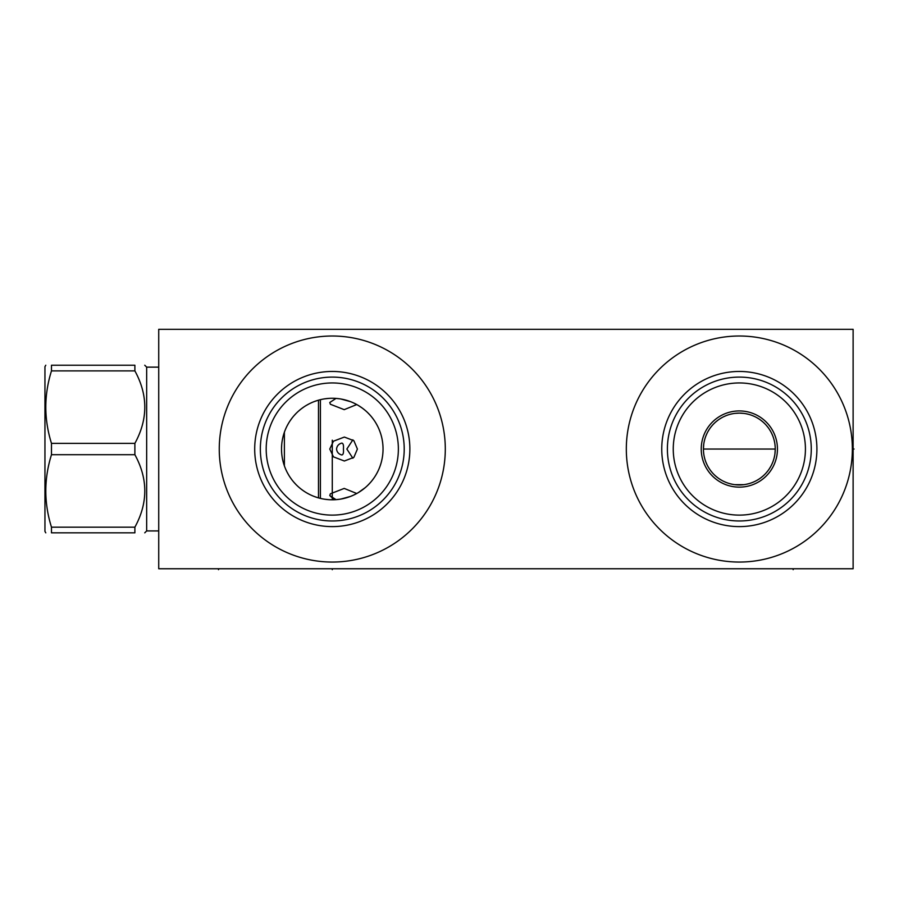 <?xml version="1.0" encoding="UTF-8"?>
<svg xmlns="http://www.w3.org/2000/svg" width="899" height="899" viewBox="0 0 899 899"><rect width="100%" height="100%" fill="white"/><g stroke="black" fill="none" stroke-linecap="round" stroke-linejoin="round"><path stroke-width="1.35" d="M158.73 329.315L158.73 568.752L853.117 568.752L853.117 329.315L158.73 329.315M739.338 562.055A113.016 113.016 0 0 1 626.322 449.039A113.016 113.016 0 0 1 739.338 336.012A113.016 113.016 0 0 1 852.353 449.039A113.016 113.016 0 0 1 739.338 562.055M332.282 562.055A113.016 113.016 0 0 1 219.266 449.039A113.016 113.016 0 0 1 332.282 336.012A113.016 113.016 0 0 1 445.297 449.039A113.016 113.016 0 0 1 332.282 562.055M703.49 451.309L703.703 453.579M704.063 455.838L704.58 458.074M705.232 460.299L705.58 461.311M706.041 462.491L706.996 464.648M708.097 466.761L709.356 468.806M710.749 470.784L712.289 472.672M713.963 474.458L714.885 475.346M715.75 476.122L717.649 477.661M719.638 479.066L721.695 480.324M723.819 481.426L725.976 482.37M727.111 482.808L728.168 483.168M730.381 483.819L732.606 484.314M734.843 484.673L743.821 484.673M746.058 484.314L748.283 483.819M750.496 483.168L751.654 482.774M752.688 482.37L754.857 481.426M756.969 480.324L759.037 479.066M761.015 477.661L762.914 476.122M763.824 475.301L764.701 474.458M766.375 472.672L767.915 470.784M769.319 468.806L770.578 466.761M771.679 464.648L772.634 462.491M773.174 461.063L773.432 460.299M774.095 458.074L774.601 455.838M774.96 453.579L775.253 449.039L703.423 449.039L703.703 444.488M743.821 413.394L739.338 413.113A35.915 35.915 0 0 1 775.253 449.039A35.915 35.915 0 0 1 739.338 484.954A35.915 35.915 0 0 1 703.423 449.039A35.915 35.915 0 0 1 739.338 413.113L734.843 413.394M732.606 413.754L730.381 414.248M728.168 414.9L727.01 415.304M725.976 415.698L723.819 416.642M721.695 417.743L719.638 419.001M717.649 420.406L715.75 421.946M714.84 422.766L713.963 423.609M712.289 425.396L710.749 427.283M709.356 429.261L708.097 431.306M706.996 433.419L706.041 435.577M705.479 437.049L705.232 437.768M704.58 439.993L704.063 442.229M775.174 446.758L774.96 444.488M774.601 442.229L774.095 439.993M773.432 437.768L773.106 436.79M772.634 435.577L771.679 433.419M770.578 431.306L769.319 429.261M767.915 427.283L766.375 425.396M764.701 423.609L763.779 422.721M762.914 421.946L761.015 420.406M759.037 419.001L756.969 417.743M754.857 416.642L752.688 415.698M751.564 415.259L750.496 414.9M748.283 414.248L746.058 413.754M328.596 499.664L324.944 499.26L328.596 499.664M322.056 498.754L321.078 498.54L322.056 498.754M317.853 497.698L314.47 496.563L317.853 497.698M328.596 398.403L324.944 398.808L328.596 398.403M322.056 399.313L321.078 399.527L322.056 399.313M317.853 400.37L314.47 401.505L317.853 400.37M382.985 446.567L382.805 444.106M382.075 439.162L381.524 436.689M380.828 434.217L380.592 433.442M380.007 431.745L379.041 429.273M377.917 426.8L376.636 424.35M376.097 423.407L375.186 421.912M373.568 419.507L371.77 417.136M369.781 414.821L367.601 412.574M365.219 410.405L362.645 408.36M362.039 407.91L358.083 405.314M356.914 404.651L353.779 403.044M350.475 401.639L340.946 399.021M339.788 398.83L336.046 398.414M332.282 398.268A50.76 50.76 0 0 1 383.041 449.039A50.76 50.76 0 0 1 332.282 499.799A50.76 50.76 0 0 1 281.522 449.039A50.76 50.76 0 0 1 332.282 398.268L334.698 398.324M332.282 440.173L332.282 499.799L329.911 499.743M311.335 495.27L310.335 494.81M307.312 493.225L306.289 492.641M303.559 490.888L301.12 489.112M296.097 484.64L293.917 482.269M291.894 479.796L290.074 477.245M288.455 474.638L287.006 471.997M286.219 470.357L285.747 469.323M284.668 466.637L283.758 463.929M283.005 461.209L282.41 458.479M281.971 455.759L281.87 454.995M281.679 453.04L281.533 450.32M281.544 447.612L281.69 444.893M282.432 439.454L283.039 436.723M283.792 434.003L284.725 431.295M285.815 428.609L286.343 427.43M287.073 425.946L288.523 423.294M290.163 420.698L291.995 418.159M294.018 415.675L296.232 413.304M298.603 411.057L301.109 408.978M301.3 408.82L303.727 407.067M306.424 405.348L309.177 403.831M310.874 403.01L311.931 402.527M330.135 499.754L327.978 499.608M325.831 499.383L323.955 499.114M309.02 494.147L307.087 493.102M305.244 491.989L303.514 490.854L305.233 491.989M301.244 489.202L299.266 487.595M299.524 487.809L301.143 489.123M328.405 499.653L330.495 499.765M352.633 402.527L353.7 403.01M355.622 403.954L358.139 405.348M360.96 407.157L363.016 408.629M364.016 409.416L365.96 411.057M368.657 413.63L370.545 415.675M373.254 419.069L374.4 420.698M376.063 423.35L377.243 425.474M378.221 427.441L378.749 428.609M379.906 431.464L380.727 433.857M381.951 438.555L382.131 439.454M382.952 446.061L383.019 447.612M383.03 450.32L382.963 451.916M382.693 455.006L382.592 455.759M382.154 458.479L381.558 461.209M380.805 463.929L379.929 466.536M378.816 469.323L378.344 470.368M377.277 472.526L376.119 474.627M374.478 477.245L373.254 479.01M370.646 482.269L368.759 484.336M363.129 489.348L359.319 491.989M358.274 492.641L355.768 494.034M354.026 494.899L353.206 495.282M336.046 499.653L339.788 499.237L336.046 499.653M340.901 499.057L350.475 496.428L340.901 499.057M353.779 495.023L356.914 493.416L353.779 495.023M358.308 492.618L365.219 487.663L358.296 492.63M367.601 485.494L369.781 483.246L367.601 485.494M371.77 480.931L373.568 478.56L371.77 480.931M376.636 473.717L377.917 471.267M379.041 468.795L380.007 466.323M380.592 464.614L380.828 463.85M381.524 461.378L382.075 458.906M382.805 453.973L382.985 451.5M339.08 499.338L340.856 499.069M364.814 488L363.398 489.135M362.645 489.719L361.14 490.798M357.476 493.102L355.869 493.989M353.554 495.124L350.127 496.551M342.541 498.743L339.53 499.271M332.282 515.116A66.088 66.088 0 0 1 266.194 449.039A66.088 66.088 0 0 1 332.282 382.952A66.088 66.088 0 0 1 398.369 449.039A66.088 66.088 0 0 1 332.282 515.116M332.282 520.971A71.931 71.931 0 0 0 404.213 449.039A71.931 71.931 0 0 0 332.282 377.097A71.931 71.931 0 0 0 260.35 449.039A71.931 71.931 0 0 0 332.282 520.971M332.282 526.612A77.584 77.584 0 0 1 254.698 449.039A77.584 77.584 0 0 1 332.282 371.456A77.584 77.584 0 0 1 409.865 449.039A77.584 77.584 0 0 1 332.282 526.612M739.338 410.933A38.106 38.106 0 0 1 777.444 449.039A38.106 38.106 0 0 1 739.338 487.134A38.106 38.106 0 0 1 701.231 449.039A38.106 38.106 0 0 1 739.338 410.933M739.338 515.116A66.088 66.088 0 0 0 805.425 449.039A66.088 66.088 0 0 0 739.338 382.952A66.088 66.088 0 0 0 673.25 449.039A66.088 66.088 0 0 0 739.338 515.116M739.338 520.971A71.931 71.931 0 0 1 667.395 449.039A71.931 71.931 0 0 1 739.338 377.097A71.931 71.931 0 0 1 811.269 449.039A71.931 71.931 0 0 1 739.338 520.971M739.338 526.612A77.584 77.584 0 0 0 816.91 449.039A77.584 77.584 0 0 0 739.338 371.456A77.584 77.584 0 0 0 661.754 449.039A77.584 77.584 0 0 0 739.338 526.612M158.73 530.927L146.661 530.927L146.661 367.14L144.75 365.23M134.884 527.174L51.479 527.174L51.479 532.837C43.916 532.837 43.916 532.837 51.479 532.837C43.916 532.837 43.916 532.837 51.479 532.837L134.884 532.837C148.088 532.837 148.088 532.837 134.884 532.837C148.088 532.837 148.088 532.837 134.884 532.837L134.884 527.174C148.088 503.013 148.088 478.864 134.884 454.703L134.884 443.364C148.088 419.204 148.088 395.054 134.884 370.894L51.479 370.894L51.479 365.23C43.916 365.23 43.916 365.23 51.479 365.23C43.916 365.23 43.916 365.23 51.479 365.23L134.884 365.23C148.088 365.23 148.088 365.23 134.884 365.23C148.088 365.23 148.088 365.23 134.884 365.23L134.884 370.894M51.479 527.174C43.916 503.013 43.916 478.864 51.479 454.703L51.479 443.364C43.916 419.204 43.916 395.054 51.479 370.894M45.782 532.837L44.95 531.399L44.95 366.668L45.782 365.23M284.387 432.194L284.387 465.873M318.493 497.889L318.493 400.179M320.404 498.383L320.404 399.684M336.024 499.653L329.764 495.563L333.507 499.001M333.978 499.159L335.26 499.496M336.024 398.414L329.764 402.505L336.024 398.414M329.764 495.563L330.36 493.821L344.205 488.415L356.746 493.506M357.409 449.039L353.869 457.377L344.362 461.007L333.484 456.883L329.764 449.039L333.484 441.184L344.362 437.06L353.869 440.69L357.409 449.039M356.746 404.561L344.205 409.652L330.36 404.247L329.764 402.505M352.88 439.825L346.845 449.039L352.88 458.243M336.563 449.039C336.911 445.915 338.665 443.937 341.811 443.095C343.227 443.319 343.766 445.297 343.418 449.039C343.766 452.77 343.227 454.748 341.811 454.973C338.665 454.13 336.911 452.152 336.563 449.039M134.884 454.703L51.479 454.703M134.884 443.364L51.479 443.364M853.117 449.039L854.05 449.039L853.117 449.039M332.282 568.752L332.282 569.685M793.165 568.752L793.165 569.685M218.502 568.752L218.502 569.685M146.661 530.927L144.75 532.837M158.73 367.14L146.661 367.14"/></g></svg>
